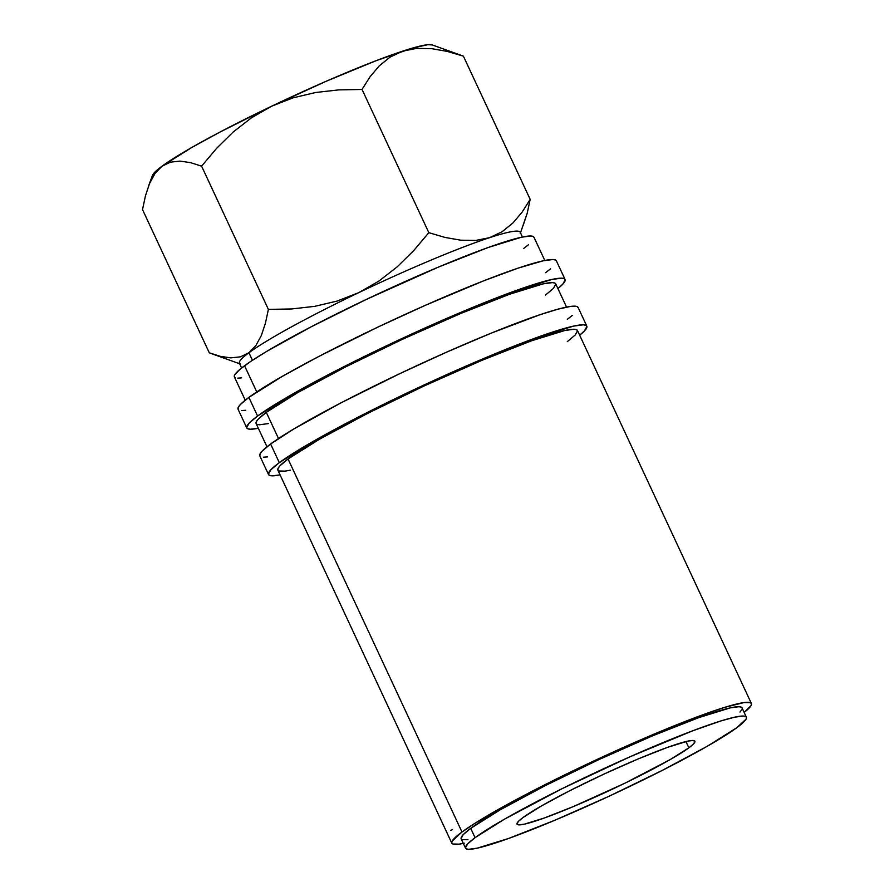 <?xml version="1.0" encoding="UTF-8"?>
<svg xmlns="http://www.w3.org/2000/svg" width="894" height="894" viewBox="0 0 894 894"><rect width="100%" height="100%" fill="white"/><g stroke="black" fill="none" stroke-linecap="round" stroke-linejoin="round"><path stroke-width="1.34" d="M586.81 326.109A175.604 15.421 -25 0 0 453.962 371.401A175.604 15.421 -25 0 0 279.319 462.656L270.848 469.775L268.412 474.233L269.496 475.396L272.1 475.843L280.079 474.893A175.604 15.421 -25 0 1 268.513 474.535A175.604 15.421 -25 0 1 279.319 462.656L270.614 444.005A175.604 15.421 155 0 0 259.819 455.884L260.176 453.705L262.154 451.124L270.614 444.005L279.319 462.656L312.799 441.602L363.769 414.257L424.471 384.8L485.654 357.701L538.02 337.083L573.568 326.109L583.234 324.813L585.838 325.26L586.911 326.422L584.475 330.869L579.658 335.205A175.604 15.421 -25 0 0 586.81 326.109L578.116 307.458A175.604 15.421 155 0 0 445.268 352.75A175.604 15.421 155 0 0 270.614 444.005L293.835 428.952L341.083 402.814L400.177 373.468L446.911 352.024L491.219 333.138L540.043 314.699L557.912 309.179L570.439 306.441L574.54 306.161L577.133 306.608L578.217 307.771M565.075 279.487A175.604 15.421 -25 0 0 432.215 324.779A175.604 15.421 -25 0 0 257.573 416.034L249.113 423.153L246.677 427.6L247.75 428.762L250.354 429.209L258.332 428.271A175.604 15.421 -25 0 1 246.778 427.913A175.604 15.421 -25 0 1 257.573 416.034L248.878 397.383A175.604 15.421 155 0 0 238.072 409.262L238.43 407.072L240.408 404.501L248.878 397.383L257.573 416.034L291.053 394.98L342.033 367.635L402.736 338.167L463.919 311.067L516.274 290.461L551.833 279.476L561.488 278.179L564.092 278.626L565.176 279.788L562.739 284.236L557.912 288.572A175.604 15.421 -25 0 0 565.075 279.487L556.37 260.836A175.604 15.421 155 0 0 423.521 306.128A175.604 15.421 155 0 0 248.878 397.383L282.359 376.329L319.337 356.192L378.441 326.835L425.164 305.402L483.051 281.074L518.308 268.066L543.127 260.825L552.794 259.528L555.397 259.975L556.47 261.137M688.861 747.831L685.933 741.562L688.861 747.831L670.142 759.598L625.062 783.122L573.546 806.489L544.29 818.01L524.42 824.145L519.023 824.871L516.967 823.966L518.33 821.485L523.057 817.507A98.128 8.616 -25 0 1 620.648 766.516A98.128 8.616 -25 0 1 694.895 741.204A98.128 8.616 -25 0 1 688.861 747.831A98.128 8.616 -25 0 1 591.258 798.834A98.128 8.616 -25 0 1 517.023 824.145A98.128 8.616 -25 0 1 523.057 817.507L541.764 805.74L570.249 790.464L604.176 773.992L638.361 758.85L667.617 747.328L687.497 741.193L692.895 740.478L694.951 741.372L693.588 743.853L688.861 747.831M522.465 237.011L520.252 232.261A154.941 13.611 155 0 0 489.599 237.67A154.941 13.611 155 0 0 358.695 292.673A154.941 13.611 155 0 0 248.934 352.75L252.443 360.282L248.934 352.75A154.941 13.611 155 0 0 239.402 363.221L241.615 367.97M746.378 717.189L742.031 707.869A154.941 13.611 155 0 0 624.817 747.831A154.941 13.611 155 0 0 470.713 828.347L475.06 837.678A154.941 13.611 -25 0 1 629.164 757.151A154.941 13.611 -25 0 1 746.378 717.189A154.941 13.611 -25 0 1 736.857 727.671L746.065 719.122L746.468 717.457L745.518 716.429L743.227 716.038L734.7 717.178L721.223 720.843L692.917 730.711L630.605 756.514L562.471 788.486L504.607 819.094L475.06 837.678L470.713 828.347A154.941 13.611 155 0 0 461.181 838.829L465.528 848.149A154.941 13.611 -25 0 1 475.06 837.678L467.596 843.958L465.439 847.881L466.389 848.909L468.691 849.3L477.217 848.16L508.585 838.471L554.783 820.279L608.769 796.375L662.331 770.371L707.31 746.244L736.857 727.671A154.941 13.611 -25 0 1 582.754 808.187A154.941 13.611 -25 0 1 465.528 848.149M544.815 260.478L533.964 237.223A165.267 14.516 155 0 0 408.927 279.856A165.267 14.516 155 0 0 244.554 365.735L256.757 391.918L244.554 365.735A165.267 14.516 155 0 0 234.396 376.922L245.235 400.166M278.503 438.541L266.3 412.369A165.267 14.516 155 0 0 256.131 423.544L256.466 421.487L258.332 419.062L266.3 412.369L278.503 438.541M463.315 843.4A165.267 14.516 -25 0 1 451.816 843.187A165.267 14.516 -25 0 1 461.986 832.012L288.047 458.991A165.267 14.516 155 0 0 277.878 470.166L278.213 468.11L280.079 465.696L288.047 458.991L461.986 832.012A165.267 14.516 -25 0 1 626.359 746.132A165.267 14.516 -25 0 1 751.396 703.5A165.267 14.516 -25 0 1 744.166 712.44L751.061 705.556L751.485 703.79L750.479 702.695L744.166 702.539L724.565 707.389L705.467 713.825L669.617 727.671L598.6 758.738L528.309 793.246L475.317 823.061L461.986 832.012L452.152 841.131L451.727 842.897L452.744 844.003L459.047 844.148L464.288 843.198M751.396 703.5L577.457 330.478A165.267 14.516 155 0 0 452.42 373.111A165.267 14.516 155 0 0 288.047 458.991L319.56 439.177L367.535 413.441L424.661 385.716L482.246 360.204L531.528 340.804L564.986 330.467L574.082 329.249L576.529 329.674L577.546 330.769L575.255 334.959L567.288 341.653M566.55 307.1L555.71 283.845A165.267 14.516 155 0 0 430.673 326.478A165.267 14.516 155 0 0 266.3 412.369L297.814 392.544L345.788 366.819L402.915 339.083L460.499 313.582L509.781 294.182L543.25 283.845L552.336 282.627L554.794 283.04L555.8 284.136L553.509 288.326L545.541 295.031M467.964 839.723L462.042 839.589M461.092 838.55L463.237 834.627L470.713 828.347L500.26 809.774L545.228 785.647L598.79 759.643L652.776 735.74L698.974 717.547L730.353 707.858L738.869 706.718L741.171 707.109L742.121 708.137M741.718 709.791L739.975 712.06M241.626 377.871L237.759 378.14M235.312 377.726L234.295 376.631L234.72 374.854L239.883 369.39L250.577 361.522L266.412 351.565L310.877 326.969L366.495 299.345L438.764 266.948L488.035 247.549L521.504 237.212L530.6 235.994L533.048 236.418L534.064 237.513M528.477 244.744L523.806 248.398M523.124 225.512L527.203 213.264L530.176 199.384L522.174 212.057L512.944 222.975L502.16 231.691L489.599 237.67A154.941 13.611 -25 0 1 520.219 233.602L527.203 213.264L530.176 199.384L522.174 212.057L512.944 222.975L502.16 231.691L489.599 237.67L475.753 240.43L460.768 240.195L444.988 237.424L428.829 232.675L413.777 250.521L397.305 266.758L379.034 280.995L358.695 292.673A154.941 13.611 -25 0 1 489.599 237.67L475.753 240.43L460.768 240.195L444.988 237.424L428.829 232.675L413.777 250.521L397.305 266.758L379.034 280.995L358.695 292.673L337.217 301.043L314.699 306.351L291.6 308.955L268.39 309.391L265.417 323.248L261.316 335.552L255.896 345.52L248.934 352.75A154.941 13.611 -25 0 1 358.695 292.673L337.217 301.043L314.699 306.351L291.6 308.955L268.39 309.391L201.597 166.161L216.639 148.315L233.122 132.077L251.393 117.84L271.731 106.162L326.511 81.119L376.162 60.669L413.14 47.907L427.857 44.7L432.249 44.924A154.941 13.611 155 0 0 402.624 51.159A154.941 13.611 155 0 0 271.731 106.162A154.941 13.611 155 0 0 161.959 166.239L191.506 147.655L220.159 131.977L271.731 106.162L293.21 97.792L315.727 92.484L338.815 89.881L362.036 89.445L370.049 76.772L379.279 65.854L390.052 57.138L402.624 51.159L416.459 48.41L431.456 48.634L447.223 51.405L463.394 56.154L432.227 44.924M211.677 353.711L240.464 364.059A154.941 13.611 -25 0 1 248.934 352.75L240.475 356.84L230.898 357.879L220.393 356.36L209.297 352.817L142.515 209.587L145.476 195.73L149.589 183.438L155.008 173.458L161.959 166.239A154.941 13.611 155 0 0 152.472 175.369L148.315 186.667M152.349 176.442L153.176 174.095L161.959 166.239L170.419 162.149L179.996 161.11L190.5 162.63L201.597 166.161L216.639 148.315L233.122 132.077L251.393 117.84L271.731 106.162L293.21 97.792L315.727 92.484L338.815 89.881L362.036 89.445L370.049 76.772L379.279 65.854L390.052 57.138L402.624 51.159L416.459 48.41L431.456 48.634L447.223 51.405L463.394 56.154L452.308 52.623M530.176 199.384L463.394 56.154L530.176 199.384M428.829 232.675L362.036 89.445L428.829 232.675M155.008 173.458L161.959 166.239L170.419 162.149L179.996 161.11L190.5 162.63L201.597 166.161L268.39 309.391L265.417 323.248L261.316 335.552L255.896 345.52L248.934 352.75L240.475 356.84M220.393 356.36L209.297 352.817L142.515 209.587L145.476 195.73L149.589 183.438M452.498 829.643L450.565 830.37M257.059 424.348L259.506 424.773L268.602 423.555M545.575 272.704L550.548 268.826M241.659 410.558L245.761 410.279M278.794 470.982L285.108 471.127L290.338 470.177M567.321 319.337L572.283 315.459M263.395 457.192L267.496 456.901M268.513 474.535L259.819 455.884M246.778 427.913L238.072 409.262M266.982 446.799L256.131 423.544M451.816 843.187L277.878 470.166"/></g></svg>
